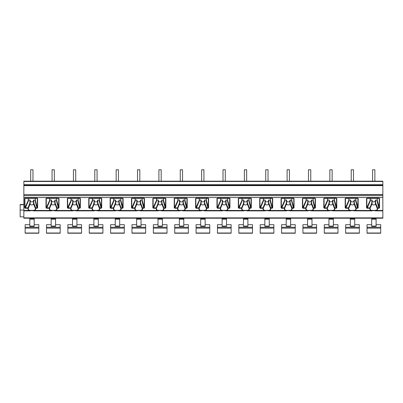 <?xml version="1.0" encoding="UTF-8"?>
<svg xmlns="http://www.w3.org/2000/svg" width="403" height="403" viewBox="0 0 403 403"><rect width="100%" height="100%" fill="white"/><g stroke="black" fill="none" stroke-linecap="round" stroke-linejoin="round"><path stroke-width="0.6" d="M23.853 181.481L382.85 181.481L382.85 181.169L23.853 181.169L30.693 181.169L23.853 181.169L23.853 218.204L382.85 218.204L382.85 194.624M23.853 194.624L382.85 194.503L382.85 181.481M23.853 216.859L20.15 216.859L20.15 204.512L23.853 204.512M23.853 210.054L20.15 210.054M372.594 181.169L353.502 181.169L374.871 181.169L374.871 169.774L372.594 169.774L372.594 181.169M351.225 181.169L332.132 181.169L353.502 181.169L353.502 169.774L351.225 169.774L351.225 181.169M329.856 181.169L310.763 181.169L332.132 181.169L332.132 169.774L329.856 169.774L329.856 181.169M308.486 181.169L289.399 181.169L310.763 181.169L310.763 169.774L308.486 169.774L308.486 181.169M287.117 181.169L268.03 181.169L289.399 181.169L289.399 169.774L287.117 169.774L287.117 181.169M265.748 181.169L246.661 181.169L268.03 181.169L268.03 169.774L265.748 169.774L265.748 181.169M244.379 181.169L225.292 181.169L246.661 181.169L246.661 169.774L244.379 169.774L244.379 181.169M223.01 181.169L203.923 181.169L225.292 181.169L225.292 169.774L223.01 169.774L223.01 181.169M201.641 181.169L182.554 181.169L203.923 181.169L203.923 169.774L201.641 169.774L201.641 181.169M180.272 181.169L161.185 181.169L182.554 181.169L182.554 169.774L180.272 169.774L180.272 181.169M158.903 181.169L139.816 181.169L161.185 181.169L161.185 169.774L158.903 169.774L158.903 181.169M137.534 181.169L118.447 181.169L139.816 181.169L139.816 169.774L137.534 169.774L137.534 181.169M116.165 181.169L97.078 181.169L118.447 181.169L118.447 169.774L116.165 169.774L116.165 181.169M94.801 181.169L75.709 181.169L97.078 181.169L97.078 169.774L94.801 169.774L94.801 181.169M73.432 181.169L54.34 181.169L75.709 181.169L75.709 169.774L73.432 169.774L73.432 181.169M52.063 181.169L32.97 181.169L54.34 181.169L54.34 169.774L52.063 169.774L52.063 181.169M30.693 181.169L32.97 181.169L32.97 169.774L30.693 169.774L30.693 181.169M23.853 185.627L382.85 185.627M28.27 198.216L28.27 200.402L28.553 200.639L25.243 208.26L24.643 207.857L24.643 198.518L24.986 198.266M370.171 198.216L370.171 200.402L370.458 200.639L367.143 208.26L366.544 207.857L366.544 198.518L367.098 198.18L378.971 198.135L379.525 198.533L379.525 207.857L378.941 208.26L377.012 200.825L377.294 199.797M366.544 198.518L366.886 198.266M348.802 198.216L348.802 200.402L349.089 200.639L345.774 208.26L345.175 207.857L345.175 198.518L345.729 198.18L357.602 198.135L358.156 198.533L358.156 207.857L357.572 208.26L355.642 200.825L355.925 199.797M345.175 198.518L345.517 198.266M327.432 198.216L327.432 200.402L327.72 200.639L324.405 208.26L323.805 207.857L323.805 198.518L324.36 198.18L336.233 198.135L336.787 198.533L336.787 207.857L336.203 208.26L334.273 200.825L334.555 199.797M323.805 198.518L324.153 198.266M306.063 198.216L306.063 200.402L306.351 200.639L303.036 208.26L302.436 207.857L302.436 198.518L302.991 198.18L314.864 198.135L315.418 198.533L315.418 207.857L314.839 208.26L312.904 200.825L313.186 199.797M302.436 198.518L302.784 198.266M284.694 198.216L284.694 200.402L284.981 200.639L281.667 208.26L281.067 207.857L281.067 198.518L281.621 198.18L293.495 198.135L294.049 198.533L294.049 207.857L293.47 208.26L291.535 200.825L291.817 199.797M281.067 198.518L281.415 198.266M263.325 198.216L263.325 200.402L263.612 200.639L260.298 208.26L259.703 207.857L259.703 198.518L260.252 198.18L272.126 198.135L272.68 198.533L272.68 207.857L272.101 208.26L270.166 200.825L270.448 199.797M259.703 198.518L260.046 198.266M241.956 198.216L241.956 200.402L242.243 200.639L238.934 208.26L238.334 207.857L238.334 198.518L238.883 198.18L250.757 198.135L251.311 198.533L251.311 207.857L250.731 208.26L248.797 200.825L249.079 199.797M238.334 198.518L238.677 198.266M220.587 198.216L220.587 200.402L220.874 200.639L217.565 208.26L216.965 207.857L216.965 198.518L217.514 198.18L229.388 198.135L229.942 198.533L229.942 207.857L229.362 208.26L227.428 200.825L227.71 199.797M216.965 198.518L217.308 198.266M199.223 198.216L199.223 200.402L199.505 200.639L196.196 208.26L195.596 207.857L195.596 198.518L196.145 198.18L208.024 198.135L208.573 198.533L208.573 207.857L207.993 208.26L206.059 200.825L206.346 199.797M195.596 198.518L195.939 198.266M177.854 198.216L177.854 200.402L178.136 200.639L174.826 208.26L174.227 207.857L174.227 198.518L174.776 198.18L186.654 198.135L187.204 198.533L187.204 207.857L186.624 208.26L184.69 200.825L184.977 199.797M174.227 198.518L174.57 198.266M156.485 198.216L156.485 200.402L156.767 200.639L153.457 208.26L152.858 207.857L152.858 198.518L153.407 198.18L165.285 198.135L165.834 198.533L165.834 207.857L165.255 208.26L163.321 200.825L163.608 199.797M152.858 198.518L153.2 198.266M135.116 198.216L135.116 200.402L135.398 200.639L132.088 208.26L131.489 207.857L131.489 198.518L132.038 198.18L143.916 198.135L144.465 198.533L144.465 207.857L143.886 208.26L141.952 200.825L142.239 199.797M131.489 198.518L131.831 198.266M113.747 198.216L113.747 200.402L114.029 200.639L110.719 208.26L110.12 207.857L110.12 198.518L110.669 198.18L122.547 198.135L123.096 198.533L123.096 207.857L122.517 208.26L120.583 200.825L120.87 199.797M110.12 198.518L110.462 198.266M92.378 198.216L92.378 200.402L92.66 200.639L89.35 208.26L88.751 207.857L88.751 198.518L89.3 198.18L101.178 198.135L101.727 198.533L101.727 207.857L101.148 208.26L99.214 200.825L99.501 199.797M88.751 198.518L89.093 198.266M71.009 198.216L71.009 200.402L71.291 200.639L67.981 208.26L67.382 207.857L67.382 198.518L67.931 198.18L79.809 198.135L80.358 198.533L80.358 207.857L79.779 208.26L77.844 200.825L78.132 199.797M67.382 198.518L67.724 198.266M49.64 198.216L49.64 200.402L49.922 200.639L46.612 208.26L46.013 207.857L46.013 198.518L46.562 198.18L58.44 198.135L58.989 198.533L58.989 207.857L58.41 208.26L56.475 200.825L56.763 199.797M46.013 198.518L46.355 198.266M24.643 198.518L25.193 198.18L37.071 198.135L37.62 198.533L37.62 207.857L37.041 208.26L35.106 200.825L35.393 199.797M37.62 207.857L37.343 207.696L37.343 198.367L37.62 198.533M35.393 198.216L35.393 200.603L37.343 207.696L35.419 208.114L35.696 208.26L35.696 207.857L33.756 203.077L33.469 203.303L33.469 200.704A1.637 1.159 180 0 1 31.832 201.863A1.637 1.159 180 0 1 30.195 200.704M34.643 210.195C33.771 210.416 29.449 210.477 29.021 210.195A3.587 2.539 0 0 1 28.24 208.618L30.195 203.807A1.637 1.159 180 0 0 31.832 204.966A1.637 1.159 180 0 0 33.469 203.807L35.419 208.618A3.587 2.539 0 0 1 34.643 210.195L34.86 210.462L33.812 210.88L31.842 210.462L29.852 210.88L28.804 210.462A3.864 2.73 0 0 1 27.968 208.764L28.24 208.114L27.968 207.857L27.968 208.26L25.243 208.26M378.941 208.26L377.596 208.26L377.596 208.764A3.864 2.73 0 0 1 376.76 210.462L375.712 210.88L373.747 210.462L371.752 210.88L370.705 210.462A3.864 2.73 0 0 1 369.868 208.764L372.095 203.807A1.637 1.159 180 0 0 373.732 204.966A1.637 1.159 180 0 0 375.369 203.807L375.656 203.077L377.596 207.857L377.324 208.114L379.243 207.696L379.243 198.367L379.525 198.533M357.572 208.26L356.227 208.26L356.227 208.764A3.864 2.73 0 0 1 355.391 210.462L354.343 210.88L352.378 210.462L350.383 210.88L349.336 210.462A3.864 2.73 0 0 1 348.499 208.764L350.726 203.807A1.637 1.159 180 0 0 352.363 204.966A1.637 1.159 180 0 0 354 203.807L354.287 203.077L356.227 207.857L355.955 208.114L357.874 207.696L357.874 198.367L358.156 198.533M336.203 208.26L334.858 208.26L334.858 208.764A3.864 2.73 0 0 1 334.022 210.462L332.974 210.88L331.009 210.462L329.014 210.88L327.966 210.462A3.864 2.73 0 0 1 327.13 208.764L329.357 203.807A1.637 1.159 180 0 0 330.994 204.966A1.637 1.159 180 0 0 332.631 203.807L332.918 203.077L334.858 207.857L334.586 208.114L336.505 207.696L336.505 198.367L336.787 198.533M314.839 208.26L313.489 208.26L313.489 207.857L313.217 208.114L313.489 208.764A3.864 2.73 0 0 1 312.652 210.462L311.605 210.88L309.64 210.462L307.645 210.88L306.597 210.462A3.864 2.73 0 0 1 305.761 208.764L307.988 203.807A1.637 1.159 180 0 0 309.625 204.966A1.637 1.159 180 0 0 311.262 203.807L311.262 200.704A1.637 1.159 180 0 1 309.625 201.863A1.637 1.159 180 0 1 307.988 200.704L307.988 203.303L307.701 203.077L307.701 199.999L307.988 200.2L307.988 203.303M293.47 208.26L292.12 208.26L292.12 207.857L291.848 208.114L292.12 208.764A3.864 2.73 0 0 1 291.283 210.462L290.236 210.88L288.271 210.462L286.281 210.88L285.228 210.462A3.864 2.73 0 0 1 284.397 208.764L286.619 203.807A1.637 1.159 180 0 0 288.256 204.966A1.637 1.159 180 0 0 289.898 203.807L289.898 200.704A1.637 1.159 180 0 1 288.256 201.863A1.637 1.159 180 0 1 286.619 200.704M272.101 208.26L270.751 208.26L270.751 207.857L270.478 208.114L270.751 208.764A3.864 2.73 0 0 1 269.914 210.462L268.866 210.88L266.902 210.462L264.912 210.88L263.859 210.462A3.864 2.73 0 0 1 263.028 208.764L265.25 203.807A1.637 1.159 180 0 0 266.887 204.966A1.637 1.159 180 0 0 268.529 203.807L268.529 200.2L270.166 199.999M250.731 208.26L249.381 208.26L249.381 207.857L249.109 208.114L249.381 208.764A3.864 2.73 0 0 1 248.545 210.462L247.497 210.88L245.533 210.462L243.543 210.88L242.495 210.462A3.864 2.73 0 0 1 241.659 208.764L243.88 203.807A1.637 1.159 180 0 0 245.518 204.966A1.637 1.159 180 0 0 247.16 203.807L247.16 200.2L248.797 199.999M229.362 208.26L228.012 208.26L228.012 208.764A3.864 2.73 0 0 1 227.176 210.462L226.128 210.88L224.164 210.462L222.174 210.88L221.126 210.462A3.864 2.73 0 0 1 220.29 208.764L222.511 203.807A1.637 1.159 180 0 0 224.149 204.966A1.637 1.159 180 0 0 225.791 203.807L226.073 203.077L228.012 207.857L227.74 208.114L229.66 207.696L229.66 198.367L229.942 198.533M207.993 208.26L206.643 208.26L206.643 208.764A3.864 2.73 0 0 1 205.807 210.462L204.759 210.88L202.795 210.462L200.805 210.88L199.757 210.462A3.864 2.73 0 0 1 198.921 208.764L201.142 203.807A1.637 1.159 180 0 0 202.785 204.966A1.637 1.159 180 0 0 204.422 203.807L204.704 203.077L206.643 207.857L206.371 208.114L208.296 207.696L208.296 198.367L208.573 198.533M186.624 208.26L185.274 208.26L185.274 208.764A3.864 2.73 0 0 1 184.438 210.462L183.39 210.88L181.426 210.462L179.436 210.88L178.388 210.462A3.864 2.73 0 0 1 177.552 208.764L179.773 203.807A1.637 1.159 180 0 0 181.415 204.966A1.637 1.159 180 0 0 183.053 203.807L183.335 203.077L185.274 207.857L185.002 208.114L186.927 207.696L186.927 198.367L187.204 198.533M165.255 208.26L163.905 208.26L163.905 208.764A3.864 2.73 0 0 1 163.069 210.462L162.021 210.88L160.056 210.462L158.067 210.88L157.019 210.462A3.864 2.73 0 0 1 156.183 208.764L158.404 203.807A1.637 1.159 180 0 0 160.046 204.966A1.637 1.159 180 0 0 161.684 203.807L161.966 203.077L163.905 207.857L163.633 208.114L165.557 207.696L165.557 198.367L165.834 198.533M143.886 208.26L142.536 208.26L142.536 208.764A3.864 2.73 0 0 1 141.705 210.462L140.652 210.88L138.687 210.462L136.698 210.88L135.65 210.462A3.864 2.73 0 0 1 134.814 208.764L137.035 203.807A1.637 1.159 180 0 0 138.677 204.966A1.637 1.159 180 0 0 140.315 203.807L140.597 203.077L142.536 207.857L142.264 208.114L144.188 207.696L144.188 198.367L144.465 198.533M122.517 208.26L121.172 208.26L121.172 208.764A3.864 2.73 0 0 1 120.336 210.462L119.283 210.88L117.318 210.462L115.329 210.88L114.281 210.462A3.864 2.73 0 0 1 113.445 208.764L115.671 203.807A1.637 1.159 180 0 0 117.308 204.966A1.637 1.159 180 0 0 118.945 203.807L119.228 203.077L121.172 207.857L120.895 208.114L122.819 207.696L122.819 198.367L123.096 198.533M101.148 208.26L99.803 208.26L99.803 208.764A3.864 2.73 0 0 1 98.967 210.462L97.919 210.88L95.949 210.462L93.959 210.88L92.912 210.462A3.864 2.73 0 0 1 92.075 208.764L94.302 203.807A1.637 1.159 180 0 0 95.939 204.966A1.637 1.159 180 0 0 97.576 203.807L97.864 203.077L99.803 207.857L99.526 208.114L101.45 207.696L101.45 198.367L101.727 198.533M79.779 208.26L78.434 208.26L78.434 208.764A3.864 2.73 0 0 1 77.598 210.462L76.55 210.88L74.58 210.462L72.59 210.88L71.543 210.462A3.864 2.73 0 0 1 70.706 208.764L72.933 203.807A1.637 1.159 180 0 0 74.57 204.966A1.637 1.159 180 0 0 76.207 203.807L76.494 203.077L78.434 207.857L78.157 208.114L80.081 207.696L80.081 198.367L80.358 198.533M58.41 208.26L57.065 208.26L57.065 208.764A3.864 2.73 0 0 1 56.229 210.462L55.181 210.88L53.211 210.462L51.221 210.88L50.173 210.462A3.864 2.73 0 0 1 49.337 208.764L51.564 203.807A1.637 1.159 180 0 0 53.201 204.966A1.637 1.159 180 0 0 54.838 203.807L55.125 203.077L57.065 207.857L56.788 208.114L58.712 207.696L58.712 198.367L58.989 198.533M382.85 210.462L376.76 210.462L376.543 210.195C375.672 210.416 371.349 210.477 370.921 210.195A3.587 2.539 0 0 1 370.145 208.618L369.868 207.857L369.868 208.26L367.143 208.26M372.095 203.303L371.808 203.077L371.808 199.999L372.095 200.2L372.095 203.303M371.808 203.077L369.868 207.857L366.544 207.857M372.095 200.704A1.637 1.159 180 0 0 373.732 201.863A1.637 1.159 180 0 0 375.369 200.704M370.171 199.797L371.808 199.999M377.596 208.764L375.369 203.303L375.369 200.2L377.012 199.999M377.294 198.216L377.294 200.603L377.012 200.825M370.921 210.195L370.705 210.462L355.391 210.462L355.174 210.195C354.302 210.416 349.98 210.477 349.552 210.195A3.587 2.539 0 0 1 348.776 208.618L348.499 207.857L348.499 208.26L345.774 208.26M350.726 203.303L350.439 203.077L350.439 199.999L350.726 200.2L350.726 203.303M350.439 203.077L348.499 207.857L345.175 207.857M350.726 200.704A1.637 1.159 180 0 0 352.363 201.863A1.637 1.159 180 0 0 354 200.704M348.802 199.797L350.439 199.999M356.227 208.764L354 203.303L354 200.2L355.642 199.999M355.925 198.216L355.925 200.603L355.642 200.825M349.552 210.195L349.336 210.462L334.022 210.462L333.805 210.195C332.933 210.416 328.611 210.477 328.183 210.195A3.587 2.539 0 0 1 327.407 208.618L327.13 207.857L327.13 208.26L324.405 208.26M329.357 203.303L329.07 203.077L329.07 199.999L329.357 200.2L329.357 203.303M329.07 203.077L327.13 207.857L323.805 207.857M329.357 200.704A1.637 1.159 180 0 0 330.994 201.863A1.637 1.159 180 0 0 332.631 200.704M327.432 199.797L329.07 199.999M334.858 208.764L332.631 203.303L332.631 200.2L334.273 199.999M334.555 198.216L334.555 200.603L334.273 200.825M328.183 210.195L327.966 210.462L312.652 210.462L312.441 210.195C311.564 210.416 307.242 210.477 306.814 210.195A3.587 2.539 0 0 1 306.038 208.618L305.761 207.857L305.761 208.26L303.036 208.26M307.701 203.077L305.761 207.857L302.436 207.857M315.418 207.857L315.136 207.696L315.136 198.367L315.418 198.533M313.186 198.216L313.186 200.603L315.136 207.696L313.489 207.857L311.549 203.077L311.262 203.303L313.217 208.618A3.587 2.539 0 0 1 312.441 210.195M306.063 199.797L307.701 199.999M311.262 203.303L311.262 200.2L312.904 199.999M313.186 200.603L312.904 200.825M306.814 210.195L306.597 210.462L291.283 210.462L291.072 210.195C290.195 210.416 285.873 210.477 285.445 210.195A3.587 2.539 0 0 1 284.669 208.618L284.397 207.857L284.397 208.26L281.667 208.26M286.619 203.303L286.337 203.077L286.337 199.999L286.619 200.2L286.619 203.303M286.337 203.077L284.397 207.857L281.067 207.857M294.049 207.857L293.767 207.696L293.767 198.367L294.049 198.533M291.817 198.216L291.817 200.603L293.767 207.696L292.12 207.857L290.18 203.077L289.898 203.303L291.848 208.618A3.587 2.539 0 0 1 291.072 210.195M284.694 199.797L286.337 199.999M289.898 203.303L289.898 200.2L291.535 199.999M291.817 200.603L291.535 200.825M285.445 210.195L285.228 210.462L269.914 210.462L269.703 210.195C268.826 210.416 264.504 210.477 264.076 210.195A3.587 2.539 0 0 1 263.3 208.618L263.028 207.857L263.028 208.26L260.298 208.26M265.25 203.303L264.967 203.077L264.967 199.999L265.25 200.2L265.25 203.303L265.25 200.704A1.637 1.159 180 0 0 266.887 201.863A1.637 1.159 180 0 0 268.529 200.704M264.967 203.077L263.028 207.857L259.703 207.857M272.68 207.857L272.398 207.696L272.398 198.367L272.68 198.533M270.448 198.216L270.448 200.603L272.398 207.696L270.751 207.857L268.811 203.077L268.529 203.303L270.478 208.618A3.587 2.539 0 0 1 269.703 210.195M263.325 199.797L264.967 199.999M270.448 200.603L270.166 200.825M268.529 200.2L268.529 203.303M264.076 210.195L263.859 210.462L248.545 210.462L248.334 210.195C247.462 210.416 243.135 210.477 242.707 210.195A3.587 2.539 0 0 1 241.931 208.618L241.659 207.857L241.659 208.26L238.934 208.26M243.88 200.2L243.88 203.303L243.598 203.077L243.598 199.999L243.88 200.704A1.637 1.159 180 0 0 245.518 201.863A1.637 1.159 180 0 0 247.16 200.704M243.598 203.077L241.659 207.857L238.334 207.857M251.311 207.857L251.029 207.696L251.029 198.367L251.311 198.533M249.079 198.216L249.079 200.603L251.029 207.696L249.381 207.857L247.442 203.077L247.16 203.303L249.109 208.618A3.587 2.539 0 0 1 248.334 210.195M241.956 199.797L243.598 199.999M249.079 200.603L248.797 200.825M247.16 200.2L247.16 203.303M242.707 210.195L242.495 210.462L227.176 210.462L226.965 210.195C226.093 210.416 221.766 210.477 221.338 210.195A3.587 2.539 0 0 1 220.562 208.618L220.29 207.857L220.29 208.26L217.565 208.26M222.511 203.303L222.229 203.077L222.229 199.999L222.511 200.2L222.511 203.303M222.229 203.077L220.29 207.857L216.965 207.857M222.511 200.704A1.637 1.159 180 0 0 224.149 201.863A1.637 1.159 180 0 0 225.791 200.704L226.073 199.999L227.428 199.999M220.587 199.797L222.229 199.999M227.71 198.216L227.71 200.603L227.428 200.825M225.791 200.2L225.791 203.303L227.74 208.618A3.587 2.539 0 0 1 226.965 210.195M221.338 210.195L221.126 210.462L205.807 210.462L205.595 210.195C204.724 210.416 200.397 210.477 199.969 210.195A3.587 2.539 0 0 1 199.193 208.618L198.921 207.857L198.921 208.26L196.196 208.26M201.142 203.303L200.86 203.077L200.86 199.999L201.142 200.2L201.142 203.303M200.86 203.077L198.921 207.857L195.596 207.857M201.142 200.704A1.637 1.159 180 0 0 202.785 201.863A1.637 1.159 180 0 0 204.422 200.704L204.704 199.999L206.059 199.999M199.223 199.797L200.86 199.999M206.346 198.216L206.346 200.603L206.059 200.825M204.422 200.2L204.422 203.303L206.371 208.618A3.587 2.539 0 0 1 205.595 210.195M199.969 210.195L199.757 210.462L184.438 210.462L184.226 210.195C183.355 210.416 179.033 210.477 178.6 210.195A3.587 2.539 0 0 1 177.824 208.618L177.552 207.857L177.552 208.26L174.826 208.26M179.773 203.303L179.491 203.077L179.491 199.999L179.773 200.2L179.773 203.303M179.491 203.077L177.552 207.857L174.227 207.857M179.773 200.704A1.637 1.159 180 0 0 181.415 201.863A1.637 1.159 180 0 0 183.053 200.704L183.335 199.999L184.69 199.999M177.854 199.797L179.491 199.999M184.977 198.216L184.977 200.603L184.69 200.825M183.053 200.2L183.053 203.303L185.002 208.618A3.587 2.539 0 0 1 184.226 210.195M178.6 210.195L178.388 210.462L163.069 210.462L162.857 210.195C161.986 210.416 157.664 210.477 157.23 210.195A3.587 2.539 0 0 1 156.455 208.618L156.183 207.857L156.183 208.26L153.457 208.26M158.404 203.303L158.122 203.077L158.122 199.999L158.404 200.2L158.404 203.303M158.122 203.077L156.183 207.857L152.858 207.857M158.404 200.704A1.637 1.159 180 0 0 160.046 201.863A1.637 1.159 180 0 0 161.684 200.704L161.966 199.999L163.321 199.999M156.485 199.797L158.122 199.999M163.608 198.216L163.608 200.603L163.321 200.825M161.684 200.2L161.684 203.303L163.633 208.618A3.587 2.539 0 0 1 162.857 210.195M157.23 210.195L157.019 210.462L141.705 210.462L141.488 210.195C140.617 210.416 136.295 210.477 135.861 210.195A3.587 2.539 0 0 1 135.086 208.618L134.814 207.857L134.814 208.26L132.088 208.26M137.035 203.303L136.753 203.077L136.753 199.999L137.035 200.2L137.035 203.303M136.753 203.077L134.814 207.857L131.489 207.857M137.035 200.704A1.637 1.159 180 0 0 138.677 201.863A1.637 1.159 180 0 0 140.315 200.704L140.597 199.999L141.952 199.999M135.116 199.797L136.753 199.999M142.239 198.216L142.239 200.603L141.952 200.825M140.315 200.2L140.315 203.303L142.264 208.618A3.587 2.539 0 0 1 141.488 210.195M135.861 210.195L135.65 210.462L120.336 210.462L120.119 210.195C119.248 210.416 114.926 210.477 114.492 210.195A3.587 2.539 0 0 1 113.717 208.618L113.445 207.857L113.445 208.26L110.719 208.26M115.671 203.303L115.384 203.077L115.384 199.999L115.671 200.2L115.671 203.303L115.671 200.704A1.637 1.159 180 0 0 117.308 201.863A1.637 1.159 180 0 0 118.945 200.704L119.228 199.999L120.583 199.999M115.384 203.077L113.445 207.857L110.12 207.857M113.747 199.797L115.384 199.999M120.87 198.216L120.87 200.603L120.583 200.825M118.945 200.2L118.945 203.303L120.895 208.618A3.587 2.539 0 0 1 120.119 210.195M114.492 210.195L114.281 210.462L98.967 210.462L98.75 210.195C97.879 210.416 93.556 210.477 93.128 210.195A3.587 2.539 0 0 1 92.347 208.618L92.075 207.857L92.075 208.26L89.35 208.26M94.302 203.303L94.015 203.077L94.015 199.999L94.302 200.2L94.302 203.303M94.015 203.077L92.075 207.857L88.751 207.857M94.302 200.704A1.637 1.159 180 0 0 95.939 201.863A1.637 1.159 180 0 0 97.576 200.704M92.378 199.797L94.015 199.999M99.803 208.764L97.576 203.303L97.576 200.2L99.214 199.999M99.501 198.216L99.501 200.603L99.214 200.825M93.128 210.195L92.912 210.462L77.598 210.462L77.381 210.195C76.51 210.416 72.187 210.477 71.759 210.195A3.587 2.539 0 0 1 70.978 208.618L70.706 207.857L70.706 208.26L67.981 208.26M72.933 200.704L72.933 203.303L72.646 203.077L72.646 199.999L72.933 200.704A1.637 1.159 180 0 0 74.57 201.863A1.637 1.159 180 0 0 76.207 200.704M72.646 203.077L70.706 207.857L67.382 207.857M72.933 203.303L72.933 200.2M71.009 199.797L72.646 199.999M78.434 208.764L76.207 203.303L76.207 200.2L77.844 199.999M78.132 198.216L78.132 200.603L77.844 200.825M71.759 210.195L71.543 210.462L56.229 210.462L56.012 210.195C55.14 210.416 50.818 210.477 50.39 210.195A3.587 2.539 0 0 1 49.609 208.618L49.337 207.857L49.337 208.26L46.612 208.26M51.564 200.2L51.564 203.303L51.277 203.077L51.277 199.999L51.564 200.704A1.637 1.159 180 0 0 53.201 201.863A1.637 1.159 180 0 0 54.838 200.704L55.125 199.999L56.475 199.999M51.277 203.077L49.337 207.857L46.013 207.857M49.64 199.797L51.277 199.999M56.763 198.216L56.763 200.603L56.475 200.825M54.838 200.2L54.838 203.303L56.788 208.618A3.587 2.539 0 0 1 56.012 210.195M30.195 203.303L29.908 203.077L29.908 199.999L30.195 200.2L30.195 203.303M29.908 203.077L27.968 207.857L24.643 207.857M28.27 199.797L29.908 199.999M33.469 203.303L33.469 200.2L35.106 199.999M35.393 200.603L35.106 200.825M23.853 204.754L20.15 204.754M354.731 226.088L354.731 226.365L350.313 226.365L350.313 226.088L354.731 226.088L354.731 218.204M350.313 224.688L345.668 224.688L345.668 233.226L359.345 233.226L345.668 233.226M354.731 224.688L359.345 224.688L359.345 233.226M350.313 218.204L350.313 226.088M371.682 218.204L371.682 226.365L376.1 226.365L376.1 218.204M371.682 224.688L367.037 224.688L367.037 233.226L380.714 233.226L367.037 233.226M376.1 224.688L380.714 224.688L380.714 233.226M333.362 226.088L333.362 226.365L328.944 226.365L328.944 226.088L333.362 226.088L333.362 218.204M328.944 224.688L324.299 224.688L324.299 233.226L337.976 233.226L324.299 233.226M333.362 224.688L337.976 224.688L337.976 233.226M328.944 218.204L328.944 226.088M311.993 226.088L311.993 226.365L307.575 226.365L307.575 226.088L311.993 226.088L311.993 218.204M307.575 224.688L302.93 224.688L302.93 233.226L316.607 233.226L302.93 233.226M311.993 224.688L316.607 224.688L316.607 233.226M307.575 218.204L307.575 226.088M290.623 226.088L290.623 226.365L286.206 226.365L286.206 226.088L290.623 226.088L290.623 218.204M286.206 224.688L281.561 224.688L281.561 233.226L295.238 233.226L281.561 233.226M290.623 224.688L295.238 224.688L295.238 233.226M286.206 218.204L286.206 226.088M269.254 226.088L269.254 226.365L264.836 226.365L264.836 226.088L269.254 226.088L269.254 218.204M264.836 224.688L260.192 224.688L260.192 233.226L273.869 233.226L260.192 233.226M269.254 224.688L273.869 224.688L273.869 233.226M264.836 218.204L264.836 226.088M247.885 226.088L247.885 226.365L243.467 226.365L243.467 226.088L247.885 226.088L247.885 218.204M243.467 224.688L238.823 224.688L238.823 233.226L252.5 233.226L238.823 233.226M247.885 224.688L252.5 224.688L252.5 233.226M243.467 218.204L243.467 226.088M226.516 226.088L226.516 226.365L222.098 226.365L222.098 226.088L226.516 226.088L226.516 218.204M222.098 224.688L217.454 224.688L217.454 233.226L231.131 233.226L217.454 233.226M226.516 224.688L231.131 224.688L231.131 233.226M222.098 218.204L222.098 226.088M205.147 226.088L205.147 226.365L200.729 226.365L200.729 226.088L205.147 226.088L205.147 218.204M200.729 224.688L196.085 224.688L196.085 233.226L209.762 233.226L196.085 233.226M205.147 224.688L209.762 224.688L209.762 233.226M200.729 218.204L200.729 226.088M183.778 226.088L183.778 226.365L179.36 226.365L179.36 226.088L183.778 226.088L183.778 218.204M179.36 224.688L174.716 224.688L174.716 233.226L188.392 233.226L174.716 233.226M183.778 224.688L188.392 224.688L188.392 233.226M179.36 218.204L179.36 226.088M162.409 226.088L162.409 226.365L157.991 226.365L157.991 226.088L162.409 226.088L162.409 218.204M157.991 224.688L153.347 224.688L153.347 233.226L167.023 233.226L153.347 233.226M162.409 224.688L167.023 224.688L167.023 233.226M157.991 218.204L157.991 226.088M141.04 226.088L141.04 226.365L136.622 226.365L136.622 226.088L141.04 226.088L141.04 218.204M136.622 224.688L131.983 224.688L131.983 233.226L145.654 233.226L131.983 233.226M141.04 224.688L145.654 224.688L145.654 233.226M136.622 218.204L136.622 226.088M119.671 226.088L119.671 226.365L115.253 226.365L115.253 226.088L119.671 226.088L119.671 218.204M115.253 224.688L110.613 224.688L110.613 233.226L124.285 233.226L110.613 233.226M119.671 224.688L124.285 224.688L124.285 233.226M115.253 218.204L115.253 226.088M98.302 226.088L98.302 226.365L93.889 226.365L93.889 226.088L98.302 226.088L98.302 218.204M93.889 224.688L89.244 224.688L89.244 233.226L102.916 233.226L89.244 233.226M98.302 224.688L102.916 224.688L102.916 233.226M93.889 218.204L93.889 226.088M76.933 226.088L76.933 226.365L72.52 226.365L72.52 226.088L76.933 226.088L76.933 218.204M72.52 224.688L67.875 224.688L67.875 233.226L81.552 233.226L67.875 233.226M76.933 224.688L81.552 224.688L81.552 233.226M72.52 218.204L72.52 226.088M55.564 226.088L55.564 226.365L51.151 226.365L51.151 226.088L55.564 226.088L55.564 218.204M51.151 224.688L46.506 224.688L46.506 233.226L60.183 233.226L46.506 233.226M55.564 224.688L60.183 224.688L60.183 233.226M51.151 218.204L51.151 226.088M34.195 226.088L34.195 226.365L29.782 226.365L29.782 226.088L34.195 226.088L34.195 218.204M29.782 224.688L25.137 224.688L25.137 233.226L38.814 233.226L25.137 233.226M34.195 224.688L38.814 224.688L38.814 233.226M29.782 218.204L29.782 226.088M23.853 184.705L382.85 184.705M23.853 185.199L382.85 185.199M23.853 194.679L382.85 194.679M23.853 195.707L382.85 195.707M23.853 197.541L382.85 197.541M37.071 198.135L25.193 198.135M23.853 210.462L28.804 210.462L29.021 210.195M378.971 198.135L367.098 198.135M357.602 198.135L345.729 198.135M336.233 198.135L324.36 198.135M314.864 198.135L302.991 198.135M293.495 198.135L281.621 198.135M272.126 198.135L260.252 198.135M250.757 198.135L238.883 198.135M229.388 198.135L217.514 198.135M208.024 198.135L196.145 198.135M186.654 198.135L174.776 198.135M165.285 198.135L153.407 198.135M143.916 198.135L132.038 198.135M122.547 198.135L110.669 198.135M101.178 198.135L89.3 198.135M79.809 198.135L67.931 198.135M58.44 198.135L46.562 198.135M37.041 208.26L35.696 208.26L35.696 208.764A3.864 2.73 0 0 1 34.86 210.462L50.173 210.462L50.39 210.195M35.696 208.764L33.469 203.807M23.853 217.872L382.85 217.872M369.868 208.764L372.095 203.807M370.171 200.402L366.816 207.716L366.816 198.377M379.525 207.857L377.294 200.603M375.369 203.807L377.324 208.618A3.587 2.539 0 0 1 376.543 210.195M370.458 200.639L370.458 199.999M375.656 199.999L375.656 203.077M348.499 208.764L350.726 203.807M348.802 200.402L345.447 207.716L345.447 198.377M358.156 207.857L355.925 200.603M354 203.807L355.955 208.618A3.587 2.539 0 0 1 355.174 210.195M349.089 200.639L349.089 199.999M354.287 199.999L354.287 203.077M327.13 208.764L329.357 203.807M327.432 200.402L324.077 207.716L324.077 198.377M336.787 207.857L334.555 200.603M332.631 203.807L334.586 208.618A3.587 2.539 0 0 1 333.805 210.195M327.72 200.639L327.72 199.999M332.918 199.999L332.918 203.077M305.761 208.764L307.988 203.807M306.063 200.402L302.708 207.716L302.708 198.377M313.489 208.764L311.262 203.807M306.351 200.639L306.351 199.999M311.549 199.999L311.549 203.077M284.397 208.764L286.619 203.807M284.694 200.402L281.339 207.716L281.339 198.377M292.12 208.764L289.898 203.807M284.981 200.639L284.981 199.999M290.18 199.999L290.18 203.077M263.028 208.764L265.25 203.807M263.325 200.402L259.97 207.716L259.97 198.377M270.751 208.764L268.529 203.807M263.612 200.639L263.612 199.999M268.811 199.999L268.811 203.077M241.659 208.764L243.88 203.807M241.956 200.402L238.601 207.716L238.601 198.377M249.381 208.764L247.16 203.807M242.243 200.639L242.243 199.999M247.442 199.999L247.442 203.077M220.29 208.764L222.511 203.807M220.587 200.402L217.232 207.716L217.232 198.377M229.942 207.857L227.71 200.603M228.012 208.764L225.791 203.807M220.874 200.639L220.874 199.999M226.073 199.999L226.073 203.077M198.921 208.764L201.142 203.807M199.223 200.402L195.863 207.716L195.863 198.377M208.573 207.857L206.346 200.603M206.643 208.764L204.422 203.807M199.505 200.639L199.505 199.999M204.704 199.999L204.704 203.077M177.552 208.764L179.773 203.807M177.854 200.402L174.499 207.716L174.499 198.377M187.204 207.857L184.977 200.603M185.274 208.764L183.053 203.807M178.136 200.639L178.136 199.999M183.335 199.999L183.335 203.077M156.183 208.764L158.404 203.807M156.485 200.402L153.13 207.716L153.13 198.377M165.834 207.857L163.608 200.603M163.905 208.764L161.684 203.807M156.767 200.639L156.767 199.999M161.966 199.999L161.966 203.077M134.814 208.764L137.035 203.807M135.116 200.402L131.761 207.716L131.761 198.377M144.465 207.857L142.239 200.603M142.536 208.764L140.315 203.807M135.398 200.639L135.398 199.999M140.597 199.999L140.597 203.077M113.445 208.764L115.671 203.807M113.747 200.402L110.392 207.716L110.392 198.377M123.096 207.857L120.87 200.603M121.172 208.764L118.945 203.807M114.029 200.639L114.029 199.999M119.228 199.999L119.228 203.077M92.075 208.764L94.302 203.807M92.378 200.402L89.023 207.716L89.023 198.377M101.727 207.857L99.501 200.603M97.576 203.807L99.526 208.618A3.587 2.539 0 0 1 98.75 210.195M92.66 200.639L92.66 199.999M97.864 199.999L97.864 203.077M70.706 208.764L72.933 203.807M71.009 200.402L67.654 207.716L67.654 198.377M80.358 207.857L78.132 200.603M76.207 203.807L78.157 208.618A3.587 2.539 0 0 1 77.381 210.195M71.291 200.639L71.291 199.999M76.494 199.999L76.494 203.077M49.337 208.764L51.564 203.807M49.64 200.402L46.285 207.716L46.285 198.377M58.989 207.857L56.763 200.603M57.065 208.764L54.838 203.807M49.922 200.639L49.922 199.999M55.125 199.999L55.125 203.077M27.968 208.764L30.195 203.807M28.27 200.402L24.915 207.716L24.915 198.377M28.553 200.639L28.553 199.999M33.756 199.999L33.756 203.077M345.668 227.262L359.345 227.262M367.037 227.262L380.714 227.262M371.682 226.088L376.1 226.088M371.682 219.207L376.1 219.207M371.682 218.512L376.1 218.512M367.037 233.01L380.714 233.01M367.037 228.128L380.714 228.128M324.299 227.262L337.976 227.262M328.944 218.512L333.362 218.512M328.944 219.207L333.362 219.207M324.299 233.01L337.976 233.01M324.299 228.128L337.976 228.128M302.93 227.262L316.607 227.262M307.575 218.512L311.993 218.512M307.575 219.207L311.993 219.207M302.93 233.01L316.607 233.01M302.93 228.128L316.607 228.128M281.561 227.262L295.238 227.262M286.206 218.512L290.623 218.512M286.206 219.207L290.623 219.207M281.561 233.01L295.238 233.01M281.561 228.128L295.238 228.128M260.192 227.262L273.869 227.262M264.836 218.512L269.254 218.512M264.836 219.207L269.254 219.207M260.192 233.01L273.869 233.01M260.192 228.128L273.869 228.128M238.823 227.262L252.5 227.262M243.467 218.512L247.885 218.512M243.467 219.207L247.885 219.207M238.823 233.01L252.5 233.01M238.823 228.128L252.5 228.128M217.454 227.262L231.131 227.262M222.098 218.512L226.516 218.512M222.098 219.207L226.516 219.207M217.454 233.01L231.131 233.01M217.454 228.128L231.131 228.128M196.085 227.262L209.762 227.262M200.729 218.512L205.147 218.512M200.729 219.207L205.147 219.207M196.085 233.01L209.762 233.01M196.085 228.128L209.762 228.128M174.716 227.262L188.392 227.262M179.36 218.512L183.778 218.512M179.36 219.207L183.778 219.207M174.716 233.01L188.392 233.01M174.716 228.128L188.392 228.128M153.347 227.262L167.023 227.262M157.991 218.512L162.409 218.512M157.991 219.207L162.409 219.207M153.347 233.01L167.023 233.01M153.347 228.128L167.023 228.128M131.983 227.262L145.654 227.262M136.622 218.512L141.04 218.512M136.622 219.207L141.04 219.207M131.983 233.01L145.654 233.01M131.983 228.128L145.654 228.128M110.613 227.262L124.285 227.262M115.253 218.512L119.671 218.512M115.253 219.207L119.671 219.207M110.613 233.01L124.285 233.01M110.613 228.128L124.285 228.128M89.244 227.262L102.916 227.262M93.889 218.512L98.302 218.512M93.889 219.207L98.302 219.207M89.244 233.01L102.916 233.01M89.244 228.128L102.916 228.128M67.875 227.262L81.552 227.262M72.52 218.512L76.933 218.512M72.52 219.207L76.933 219.207M67.875 233.01L81.552 233.01M67.875 228.128L81.552 228.128M46.506 227.262L60.183 227.262M51.151 218.512L55.564 218.512M51.151 219.207L55.564 219.207M46.506 233.01L60.183 233.01M46.506 228.128L60.183 228.128M25.137 227.262L38.814 227.262M29.782 218.512L34.195 218.512M29.782 219.207L34.195 219.207M25.137 233.01L38.814 233.01M25.137 228.128L38.814 228.128M350.313 218.512L354.731 218.512M350.313 219.207L354.731 219.207M345.668 233.01L359.345 233.01M345.668 228.128L359.345 228.128M37.338 198.321L24.931 198.311M23.853 210.88L29.852 210.88C30.945 210.542 32.265 210.542 33.812 210.88L51.221 210.88C52.314 210.542 53.634 210.542 55.181 210.88L72.59 210.88C73.684 210.542 75.003 210.542 76.55 210.88L93.959 210.88C95.053 210.542 96.372 210.542 97.919 210.88L115.329 210.88C116.422 210.542 117.741 210.542 119.283 210.88L136.698 210.88C137.791 210.542 139.111 210.542 140.652 210.88L158.067 210.88C159.16 210.542 160.48 210.542 162.021 210.88L179.436 210.88C180.529 210.542 181.849 210.542 183.39 210.88L200.805 210.88C201.898 210.542 203.218 210.542 204.759 210.88L222.174 210.88C223.267 210.542 224.587 210.542 226.128 210.88L243.543 210.88C244.636 210.542 245.956 210.542 247.497 210.88L264.912 210.88C266.005 210.542 267.325 210.542 268.866 210.88L286.281 210.88C287.374 210.542 288.689 210.542 290.236 210.88L307.645 210.88C308.743 210.542 310.058 210.542 311.605 210.88L329.014 210.88C330.112 210.542 331.427 210.542 332.974 210.88L350.383 210.88C351.476 210.542 352.796 210.542 354.343 210.88L371.752 210.88C372.846 210.542 374.165 210.542 375.712 210.88L382.85 210.88M366.836 198.311L379.238 198.321M345.467 198.311L357.869 198.321M324.098 198.311L336.5 198.321M302.729 198.311L315.131 198.321M281.359 198.311L293.762 198.321M259.99 198.311L272.393 198.321M238.621 198.311L251.024 198.321M217.252 198.311L229.655 198.321M195.883 198.311L208.286 198.321M174.514 198.311L186.916 198.321M153.145 198.311L165.547 198.321M131.776 198.311L144.178 198.321M110.407 198.311L122.809 198.321M89.038 198.311L101.44 198.321M67.669 198.311L80.076 198.321M46.3 198.311L58.707 198.321"/></g></svg>
